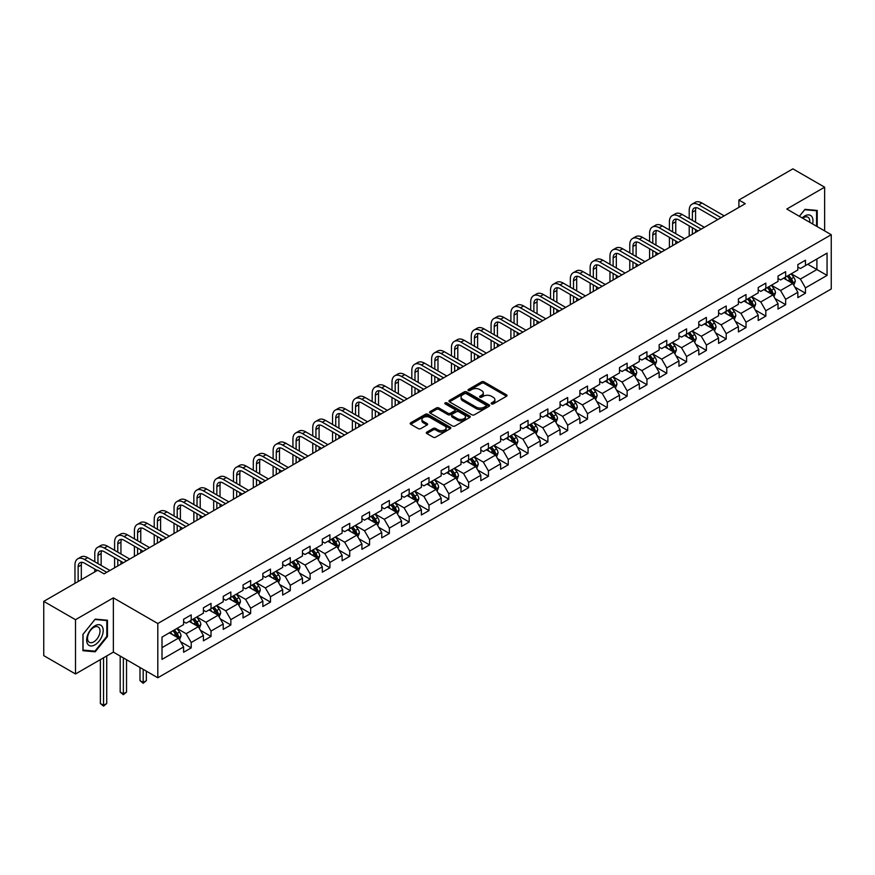<?xml version="1.0" encoding="UTF-8"?>
<svg xmlns="http://www.w3.org/2000/svg" width="875" height="875" viewBox="0 0 875 875"><rect width="100%" height="100%" fill="white"/><g stroke="black" fill="none" stroke-linecap="round" stroke-linejoin="round"><path stroke-width="1.31" d="M491.52 403.9A1.236 0.711 0 0 0 493.259 403.9L506.505 396.255A1.761 1.017 0 0 0 507.03 395.533A1.761 1.017 0 0 0 506.505 394.822L484.072 381.861A1.761 1.017 0 0 0 481.578 381.861L468.333 389.506A1.236 0.711 0 0 0 470.072 390.513L471.789 389.528A5.644 3.259 0 0 1 479.762 389.528L481.633 390.611A5.644 3.259 0 0 1 483.284 392.908A5.644 3.259 0 0 1 481.633 395.216L479.927 396.2A1.236 0.711 0 0 0 481.666 397.206L483.383 396.222A5.644 3.259 0 0 1 491.367 396.222L493.227 397.305A5.644 3.259 0 0 1 494.889 399.602A5.644 3.259 0 0 1 493.227 401.909L491.52 402.894A1.236 0.711 0 0 0 491.52 403.9L491.52 402.894M426.847 432.108A1.761 1.017 0 0 0 426.322 432.819A1.761 1.017 0 0 0 426.847 433.541L433.136 437.183A1.761 1.017 0 0 0 435.63 437.183L450.341 428.684A1.761 1.017 0 0 0 450.855 427.962A1.761 1.017 0 0 0 450.341 427.241L427.897 414.291A1.761 1.017 0 0 0 425.414 414.291L410.692 422.778A1.761 1.017 0 0 0 410.178 423.5A1.761 1.017 0 0 0 410.692 424.222L418.305 428.608A1.761 1.017 0 0 0 420.798 428.608L427.088 424.977A1.761 1.017 0 0 0 427.612 424.255A1.761 1.017 0 0 0 427.088 423.533L423.325 421.356A4.714 2.723 0 0 1 421.936 419.431A4.714 2.723 0 0 1 424.845 416.916A4.714 2.723 0 0 1 429.986 417.506L444.762 426.037A4.714 2.723 0 0 1 446.141 427.962A4.714 2.723 0 0 1 443.231 430.478A4.714 2.723 0 0 1 438.091 429.888L435.63 428.466A1.761 1.017 0 0 0 433.136 428.466L426.847 432.108L426.847 433.541M113.356 597.844L75.502 619.697L43.75 601.366L43.75 655.638L75.502 673.969L113.356 652.116L157.806 677.775L157.806 623.514L113.356 597.844L113.356 652.116M824.644 230.891L824.644 187.184L786.789 209.037L831.25 234.708L157.806 623.514M824.644 187.184L792.892 168.853L738.905 200.025L738.905 207.353M43.75 601.366L97.727 570.205L104.081 573.869L745.259 203.689L738.905 200.025M471.909 414.794A1.761 1.017 0 0 0 474.403 414.794L489.114 406.295A1.761 1.017 0 0 0 489.639 405.573A1.761 1.017 0 0 0 489.114 404.863L466.681 391.902A1.761 1.017 0 0 0 464.188 391.902L449.466 400.4A1.761 1.017 0 0 0 448.952 401.111A1.761 1.017 0 0 0 449.466 401.833L471.909 414.794M445.659 404.173A1.236 0.711 0 0 1 446.917 404.348L469.711 417.506L455.022 425.983A1.761 1.017 0 0 1 452.528 425.983L430.084 413.033L430.084 411.589A1.761 1.017 0 0 0 429.57 412.311A1.761 1.017 0 0 0 430.084 413.033M430.084 411.589L436.384 407.958A1.761 1.017 0 0 1 438.878 407.958L447.978 413.208A1.761 1.017 0 0 0 450.472 413.208L454.65 410.802A1.761 1.017 0 0 0 455.164 410.08A1.761 1.017 0 0 0 454.65 409.358L445.167 403.889A1.236 0.711 0 0 1 446.917 402.883L469.733 416.052A1.761 1.017 0 0 1 470.247 416.773A1.761 1.017 0 0 1 469.733 417.495L469.733 416.052M157.806 677.775L831.25 288.969L831.25 234.708M180.611 641.736L191.22 647.861L191.22 642.502L203.405 635.469L203.405 640.817L211.028 636.42L211.028 631.072L223.223 624.028L223.223 629.377L230.847 624.98L230.847 619.631L243.042 612.588L243.042 617.936L250.655 613.539L250.655 608.191L262.85 601.147L262.85 606.495L270.473 602.098L270.473 596.75L282.669 589.706L282.669 595.066L290.292 590.658L290.292 585.309L302.477 578.266L302.477 583.625L310.1 579.217L310.1 573.869L322.295 566.825L322.295 572.184L329.919 567.777L329.919 562.428L342.114 555.384L342.114 560.744L349.727 556.347L349.727 550.987L361.922 543.944L361.922 549.303L369.545 544.906L369.545 539.547L381.741 532.503L381.741 537.862L389.364 533.466L389.364 528.106L401.559 521.073L401.559 526.422L409.172 522.025L409.172 516.666L421.367 509.633L421.367 514.981L428.991 510.584L428.991 505.225L441.186 498.192L441.186 503.541L448.809 499.144L448.809 493.784L460.994 486.752L460.994 492.1L468.617 487.703L468.617 482.355L480.812 475.311L480.812 480.659L488.436 476.262L488.436 470.914L500.631 463.87L500.631 469.219L508.244 464.822L508.244 459.473L520.439 452.43L520.439 457.778L528.062 453.381L528.062 448.033L540.258 440.989L540.258 446.348L547.881 441.941L547.881 436.592L560.066 429.548L560.066 434.908L567.689 430.5L567.689 425.152L579.884 418.108L579.884 423.467L587.508 419.059L587.508 413.711L599.703 406.667L599.703 412.027L607.316 407.619L607.316 402.27L619.511 395.227L619.511 400.586L627.134 396.189L627.134 390.83L639.33 383.786L639.33 389.145L646.953 384.748L646.953 379.389L659.148 372.356L659.148 377.705L666.761 373.308L666.761 367.948L678.956 360.916L678.956 366.264L686.58 361.867L686.58 356.508L698.775 349.475L698.775 354.823L706.398 350.427L706.398 345.067L718.583 338.034L718.583 343.383L726.206 338.986L726.206 333.627L738.402 326.594L738.402 331.942L746.025 327.545L746.025 322.197L758.22 315.153L758.22 320.502L765.833 316.105L765.833 310.756L778.028 303.713L778.028 309.061L785.652 304.664L785.652 299.316L797.847 292.272L797.847 297.631L805.47 293.223L805.47 287.875L827.061 275.406L827.061 253.116L816.9 258.978L816.9 269.544L827.061 275.406M191.22 647.861L183.597 652.258L183.597 646.909L162.006 659.378L162.006 637.077L183.597 624.619L183.597 619.259L191.22 614.862L191.22 620.211L203.405 613.178L203.405 607.819L211.028 603.422L211.028 608.77L223.223 601.737L223.223 596.378L230.847 591.981L230.847 597.33L243.042 590.297L243.042 584.938L250.655 580.541L250.655 585.889L262.85 578.856L262.85 573.497L270.473 569.1L270.473 574.459L282.669 567.416L282.669 562.056L290.292 557.659L290.292 563.019L302.477 555.975L302.477 550.627L310.1 546.219L310.1 551.578L322.295 544.534L322.295 539.186L329.919 534.778L329.919 540.137L342.114 533.094L342.114 527.745L349.727 523.337L349.727 528.697L361.922 521.653L361.922 516.305L369.545 511.897L369.545 517.256L381.741 510.213L381.741 504.864L389.364 500.467L389.364 505.816L401.559 498.772L401.559 493.423L409.172 489.027L409.172 494.375L421.367 487.331L421.367 481.983L428.991 477.586L428.991 482.934L441.186 475.891L441.186 470.542L448.809 466.145L448.809 471.494L460.994 464.461L460.994 459.102L468.617 454.705L468.617 460.053L480.812 453.02L480.812 447.661L488.436 443.264L488.436 448.613L500.631 441.58L500.631 436.22L508.244 431.823L508.244 437.172L520.439 430.139L520.439 424.78L528.062 420.383L528.062 425.731L540.258 418.698L540.258 413.339L547.881 408.942L547.881 414.302L560.066 407.258L560.066 401.898L567.689 397.502L567.689 402.861L579.884 395.817L579.884 390.469L587.508 386.061L587.508 391.42L599.703 384.377L599.703 379.028L607.316 374.62L607.316 379.98L619.511 372.936L619.511 367.587L627.134 363.18L627.134 368.539L639.33 361.495L639.33 356.147L646.953 351.75L646.953 357.098L659.148 350.055L659.148 344.706L666.761 340.309L666.761 345.658L678.956 338.614L678.956 333.266L686.58 328.869L686.58 334.217L698.775 327.173L698.775 321.825L706.398 317.428L706.398 322.777L718.583 315.744L718.583 310.384L726.206 305.988L726.206 311.336L738.402 304.303L738.402 298.944L746.025 294.547L746.025 299.895L758.22 292.863L758.22 287.503L765.833 283.106L765.833 288.455L778.028 281.422L778.028 276.062L785.652 271.666L785.652 277.014L797.847 269.981L797.847 264.622L805.47 260.225L805.47 265.584L827.061 253.116M189.186 621.392L198.33 626.664L186.134 633.708L176.991 628.425M183.597 621.677L186.134 623.142L191.22 620.211M186.134 633.708L191.22 642.502M198.33 626.664L203.405 635.469M208.994 609.952L218.148 615.223L205.953 622.267L196.809 616.984M203.405 610.236L205.953 611.702L211.028 608.77M205.953 622.267L211.028 631.072M218.148 615.223L223.223 624.028M228.812 598.511L237.956 603.783L225.761 610.827L216.617 605.544M223.223 598.795L225.761 600.272L230.847 597.33M225.761 610.827L230.847 619.631M237.956 603.783L243.042 612.588M248.631 587.07L257.775 592.342L245.58 599.386L236.436 594.103M243.042 587.366L245.58 588.831L250.655 585.889M245.58 599.386L250.655 608.191M257.775 592.342L262.85 601.147M268.439 575.63L277.583 580.913L265.398 587.945L256.244 582.663M262.85 575.925L265.398 577.391L270.473 574.459M265.398 587.945L270.473 596.75M277.583 580.913L282.669 589.706M288.258 564.189L297.402 569.472L285.206 576.505L276.062 571.233M282.669 564.484L285.206 565.95L290.292 563.019M285.206 576.505L290.292 585.309M297.402 569.472L302.477 578.266M308.066 552.748L317.22 558.031L305.025 565.064L295.881 559.792M302.477 553.044L305.025 554.509L310.1 551.578M305.025 565.064L310.1 573.869M317.22 558.031L322.295 566.825M327.884 541.308L337.028 546.591L324.833 553.623L315.689 548.352M322.295 541.603L324.833 543.069L329.919 540.137M324.833 553.623L329.919 562.428M337.028 546.591L342.114 555.384M347.703 529.867L356.847 535.15L344.652 542.194L335.508 536.911M342.114 530.163L344.652 531.628L349.727 528.697M344.652 542.194L349.727 550.987M356.847 535.15L361.922 543.944M367.511 518.427L376.655 523.709L364.47 530.753L355.316 525.47M361.922 518.722L364.47 520.188L369.545 517.256M364.47 530.753L369.545 539.547M376.655 523.709L381.741 532.503M387.33 506.986L396.473 512.269L384.278 519.312L375.134 514.03M381.741 507.281L384.278 508.747L389.364 505.816M384.278 519.312L389.364 528.106M396.473 512.269L401.559 521.073M407.148 495.545L416.292 500.828L404.097 507.872L394.953 502.589M401.559 495.841L404.097 497.306L409.172 494.375M404.097 507.872L409.172 516.666M416.292 500.828L421.367 509.633M426.956 484.105L436.1 489.387L423.905 496.431L414.761 491.148M421.367 484.4L423.905 485.866L428.991 482.934M423.905 496.431L428.991 505.225M436.1 489.387L441.186 498.192M446.775 472.664L455.919 477.947L443.723 484.991L434.58 479.708M441.186 472.959L443.723 474.425L448.809 471.494M443.723 484.991L448.809 493.784M455.919 477.947L460.994 486.752M466.583 461.234L475.727 466.506L463.542 473.55L454.387 468.267M460.994 461.519L463.542 462.984L468.617 460.053M463.542 473.55L468.617 482.355M475.727 466.506L480.812 475.311M486.402 449.794L495.545 455.066L483.35 462.109L474.206 456.827M480.812 450.078L483.35 451.555L488.436 448.613M483.35 462.109L488.436 470.914M495.545 455.066L500.631 463.87M506.22 438.353L515.364 443.625L503.169 450.669L494.025 445.386M500.631 438.648L503.169 440.114L508.244 437.172M503.169 450.669L508.244 459.473M515.364 443.625L520.439 452.43M526.028 426.912L535.172 432.195L522.977 439.228L513.833 433.945M520.439 427.208L522.977 428.673L528.062 425.731M522.977 439.228L528.062 448.033M535.172 432.195L540.258 440.989M545.847 415.472L554.991 420.755L542.795 427.788L533.652 422.516M540.258 415.767L542.795 417.233L547.881 414.302M542.795 427.788L547.881 436.592M554.991 420.755L560.066 429.548M565.655 404.031L574.809 409.314L562.614 416.347L553.47 411.075M560.066 404.327L562.614 405.792L567.689 402.861M562.614 416.347L567.689 425.152M574.809 409.314L579.884 418.108M585.473 392.591L594.617 397.873L582.422 404.906L573.278 399.634M579.884 392.886L582.422 394.352L587.508 391.42M582.422 404.906L587.508 413.711M594.617 397.873L599.703 406.667M605.292 381.15L614.436 386.433L602.241 393.466L593.097 388.194M599.703 381.445L602.241 382.911L607.316 379.98M602.241 393.466L607.316 402.27M614.436 386.433L619.511 395.227M625.1 369.709L634.244 374.992L622.059 382.036L612.905 376.753M619.511 370.005L622.059 371.47L627.134 368.539M622.059 382.036L627.134 390.83M634.244 374.992L639.33 383.786M644.919 358.269L654.062 363.552L641.867 370.595L632.723 365.312M639.33 358.564L641.867 360.03L646.953 357.098M641.867 370.595L646.953 379.389M654.062 363.552L659.148 372.356M664.727 346.828L673.881 352.111L661.686 359.155L652.542 353.872M659.148 347.123L661.686 348.589L666.761 345.658M661.686 359.155L666.761 367.948M673.881 352.111L678.956 360.916M684.545 335.387L693.689 340.67L681.494 347.714L672.35 342.431M678.956 335.683L681.494 337.148L686.58 334.217M681.494 347.714L686.58 356.508M693.689 340.67L698.775 349.475M704.364 323.947L713.508 329.23L701.312 336.273L692.169 330.991M698.775 324.242L701.312 325.708L706.398 322.777M701.312 336.273L706.398 345.067M713.508 329.23L718.583 338.034M724.172 312.517L733.316 317.789L721.131 324.833L711.977 319.55M718.583 312.802L721.131 314.267L726.206 311.336M721.131 324.833L726.206 333.627M733.316 317.789L738.402 326.594M743.991 301.077L753.134 306.348L740.939 313.392L731.795 308.109M738.402 301.361L740.939 302.837L746.025 299.895M740.939 313.392L746.025 322.197M753.134 306.348L758.22 315.153M763.809 289.636L772.953 294.908L760.758 301.952L751.614 296.669M758.22 289.92L760.758 291.397L765.833 288.455M760.758 301.952L765.833 310.756M772.953 294.908L778.028 303.713M783.617 278.195L792.761 283.478L780.566 290.511L771.422 285.228M778.028 278.491L780.566 279.956L785.652 277.014M780.566 290.511L785.652 299.316M792.761 283.478L797.847 292.272M807.756 264.261L816.9 269.544L800.384 279.07L791.241 273.787M797.847 267.05L800.384 268.516L805.47 265.584M800.384 279.07L805.47 287.875M75.502 619.697L75.502 673.969M162.006 647.642L178.511 638.105L169.367 632.822M178.511 638.105L183.597 646.909M794.861 287.098L805.47 293.223M775.042 298.539L785.652 304.664M755.234 309.98L765.833 316.105M735.416 321.42L746.025 327.545M715.597 332.861L726.206 338.986M695.789 344.302L706.398 350.427M675.97 355.742L686.58 361.867M656.162 367.183L666.761 373.308M636.344 378.623L646.953 384.748M616.525 390.064L627.134 396.189M596.717 401.505L607.316 407.619M576.898 412.945L587.508 419.059M557.091 424.386L567.689 430.5M537.272 435.816L547.881 441.941M517.453 447.256L528.062 453.381M497.645 458.697L508.244 464.822M477.827 470.137L488.436 476.262M458.008 481.578L468.617 487.703M438.2 493.019L448.809 499.144M418.381 504.459L428.991 510.584M398.573 515.9L409.172 522.025M378.755 527.341L389.364 533.466M358.936 538.781L369.545 544.906M339.128 550.222L349.727 556.347M319.309 561.663L329.919 567.777M299.502 573.103L310.1 579.217M279.683 584.533L290.292 590.658M259.864 595.973L270.473 602.098M240.056 607.414L250.655 613.539M220.238 618.855L230.847 624.98M200.43 630.295L211.028 636.42M817.217 226.603L817.217 210.438L804.956 209.344L799.367 216.3L804.705 209.705L816.583 210.766L816.583 226.231M82.939 650.716L95.189 651.809L107.45 636.562L107.45 620.222L95.189 619.128L82.939 634.375L82.939 650.716M106.816 636.191L107.45 636.562M93.898 651.066L95.189 651.809M492.012 404.075L493.227 403.375A5.644 3.259 0 0 0 494.889 401.067L494.889 399.602M483.284 392.908L483.284 394.373A5.644 3.259 0 0 1 481.633 396.681L480.419 397.381M506.483 396.266L484.072 383.327A1.761 1.017 0 0 0 481.578 383.327L468.825 390.688M489.092 406.306L466.681 393.367A1.761 1.017 0 0 0 464.188 393.367L449.498 401.844L449.466 400.4M485.997 406.087A1.236 0.711 0 0 0 485.997 405.07L466.298 393.706A1.236 0.711 0 0 0 464.559 393.706L462.744 394.745A5.644 3.259 0 0 0 461.092 397.053A5.644 3.259 0 0 0 462.744 399.35L476.219 407.127A5.644 3.259 0 0 0 484.192 407.127L485.997 406.087L485.997 407.553A1.236 0.711 0 0 0 486.358 407.05L486.358 405.573M461.092 397.053L461.092 398.519A5.644 3.259 0 0 0 462.744 400.816L462.744 399.35M485.997 407.553L484.192 408.592A5.644 3.259 0 0 1 476.219 408.592L462.744 400.816M430.106 413.044L436.384 409.423L436.384 407.958M455.164 410.08L455.164 411.545A1.761 1.017 0 0 1 454.65 412.267L450.472 414.673A1.761 1.017 0 0 1 447.978 414.673L438.878 409.423A1.761 1.017 0 0 0 436.384 409.423M457.417 418.666A4.714 2.723 0 0 0 462.558 419.256A4.714 2.723 0 0 0 465.467 416.741A4.714 2.723 0 0 0 464.089 414.805L458.883 411.808A1.761 1.017 0 0 0 456.389 411.808L452.211 414.214A1.761 1.017 0 0 0 451.697 414.936A1.761 1.017 0 0 0 452.211 415.658L457.417 418.666L457.417 420.131A4.714 2.723 0 0 0 462.558 420.722A4.714 2.723 0 0 0 465.467 418.206L465.467 416.741M451.697 414.936L451.697 416.402A1.761 1.017 0 0 0 452.211 417.123L452.211 415.658M457.417 420.131L452.211 417.123M446.141 427.962L446.141 429.428A4.714 2.723 0 0 1 443.231 431.944A4.714 2.723 0 0 1 438.091 431.353L435.63 429.931A1.761 1.017 0 0 0 433.136 429.931L426.869 433.552M421.936 419.431L421.936 420.897A4.714 2.723 0 0 0 423.325 422.822L423.325 421.356M427.066 424.988L423.325 422.822M450.319 428.695L427.897 415.756A1.761 1.017 0 0 0 425.414 415.756L410.725 424.233L410.692 422.778M793.767 285.206L795.277 281.4A4.758 2.745 -120 0 0 793.756 277.353L791.142 273.853M786.57 279.891L784.788 277.517M787.205 276.128L789.819 279.628A4.758 2.745 60 0 1 791.186 282.483L792.706 281.608A4.758 2.745 -120 0 0 791.35 278.742L788.725 275.242M787.533 275.931L790.442 279.814A2.428 1.4 60 0 1 790.88 280.547L792.706 281.608M689.216 218.564L689.216 210.35A13.475 7.777 60 0 1 692.016 204.181L695.188 202.344A13.475 7.777 60 0 1 701.925 203.011L724.172 215.863M692.016 204.181A13.475 7.777 60 0 1 698.742 204.848L721 217.689M717.828 219.527L698.742 208.512A8.98 5.184 -120 0 0 694.258 208.064A8.98 5.184 -120 0 0 692.398 212.177L692.398 220.391M696.139 207.648A8.98 5.184 -120 0 0 695.57 210.35L695.57 222.228M692.398 227.73L692.398 234.205M695.57 229.556L695.57 232.378M689.216 236.042L689.216 225.892M815.795 210.317L816.583 210.766M812.569 223.923A11.681 6.737 120 0 0 810.545 215.425A11.681 6.737 120 0 0 802.178 217.919M809.736 222.283A8.838 5.108 120 0 0 807.964 217.219A8.838 5.108 120 0 0 802.692 218.214M94.938 644.853A11.681 6.737 120 0 0 103.195 630.558A11.681 6.737 120 0 0 94.938 625.789A11.681 6.737 120 0 0 86.68 640.084A11.681 6.737 120 0 0 94.938 644.853M93.778 641.867A8.838 5.108 120 0 0 99.553 634.08A8.838 5.108 120 0 0 98.197 626.992A8.838 5.108 120 0 0 93.778 627.43A8.838 5.108 120 0 0 88.003 635.228A8.838 5.108 120 0 0 89.359 642.305A8.838 5.108 120 0 0 93.778 641.867M83.059 634.255L94.938 619.489L106.816 620.55L106.816 636.377L94.938 651.153L83.059 650.092L83.038 634.244M106.028 620.091L106.816 620.55M773.948 296.647L775.469 292.841A4.758 2.745 -120 0 0 773.948 288.794L771.323 285.294M766.752 291.331L764.969 288.958M767.386 287.569L770.011 291.069A4.758 2.745 60 0 1 771.367 293.923L772.898 293.048A4.758 2.745 -120 0 0 771.531 290.183L768.906 286.683M767.714 287.372L770.623 291.255A2.428 1.4 60 0 1 771.072 291.987L772.898 293.048M754.141 308.088L755.65 304.281A4.758 2.745 -120 0 0 754.13 300.234L751.505 296.734M746.944 302.772L745.161 300.398M747.567 299.009L750.192 302.509A4.758 2.745 60 0 1 751.559 305.364L753.08 304.489A4.758 2.745 -120 0 0 751.712 301.623L749.098 298.123M747.906 298.812L750.816 302.695A2.428 1.4 60 0 1 751.253 303.428L753.08 304.489M669.408 229.994L669.408 221.791A13.475 7.777 60 0 1 672.197 215.622L675.369 213.784A13.475 7.777 60 0 1 682.106 214.452L704.364 227.303M672.197 215.622A13.475 7.777 60 0 1 678.934 216.289L701.181 229.13M698.009 230.967L678.934 219.953A8.98 5.184 -120 0 0 674.439 219.505A8.98 5.184 -120 0 0 672.58 223.617L672.58 231.831M676.32 219.089A8.98 5.184 -120 0 0 675.752 221.791L675.752 233.669M672.58 239.17L672.58 245.645M675.752 240.997L675.752 243.819M669.408 247.483L669.408 237.333M649.589 241.434L649.589 233.22A13.475 7.777 60 0 1 652.378 227.062L655.561 225.225A13.475 7.777 60 0 1 662.298 225.892L684.545 238.744M652.378 227.062A13.475 7.777 60 0 1 659.116 227.73L681.373 240.57M678.191 242.408L659.116 231.394A8.98 5.184 -120 0 0 654.631 230.945A8.98 5.184 -120 0 0 652.772 235.058L652.772 243.272M656.502 230.53A8.98 5.184 -120 0 0 655.944 233.22L655.944 245.109M652.772 250.6L652.772 257.086M655.944 252.438L655.944 255.259M649.589 258.923L649.589 248.773M734.322 319.528L735.831 315.722A4.758 2.745 -120 0 0 734.311 311.675L731.697 308.175M727.125 314.212L725.342 311.839M727.759 310.439L730.373 313.939A4.758 2.745 60 0 1 731.741 316.805L733.261 315.93A4.758 2.745 -120 0 0 731.905 313.064L729.28 309.564M728.087 310.253L730.997 314.136A2.428 1.4 60 0 1 731.434 314.869L733.261 315.93M714.514 330.969L716.023 327.163A4.758 2.745 -120 0 0 714.503 323.116L711.878 319.616M707.306 325.653L705.534 323.28M707.941 321.88L710.566 325.38A4.758 2.745 60 0 1 711.922 328.245L713.453 327.37A4.758 2.745 -120 0 0 712.086 324.505L709.472 321.005M708.269 321.694L711.178 325.577A2.428 1.4 60 0 1 711.627 326.309L713.453 327.37M694.695 342.409L696.205 338.603A4.758 2.745 -120 0 0 694.684 334.545L692.07 331.045M687.498 337.094L685.716 334.72M688.133 333.32L690.747 336.82A4.758 2.745 60 0 1 692.114 339.686L693.634 338.811A4.758 2.745 -120 0 0 692.278 335.945L689.653 332.445M688.461 333.134L691.37 337.017A2.428 1.4 60 0 1 691.808 337.75L693.634 338.811M629.781 252.875L629.781 244.661A13.475 7.777 60 0 1 632.57 238.503L635.742 236.666A13.475 7.777 60 0 1 642.48 237.333L664.727 250.184M632.57 238.503A13.475 7.777 60 0 1 639.308 239.17L661.555 252.011M658.383 253.848L639.308 242.834A8.98 5.184 -120 0 0 634.812 242.386A8.98 5.184 -120 0 0 632.953 246.498L632.953 254.713M636.694 241.97A8.98 5.184 -120 0 0 636.125 244.661L636.125 256.55M632.953 262.041L632.953 268.527M636.125 263.878L636.125 266.689M629.781 270.364L629.781 260.214M609.962 264.316L609.962 256.102A13.475 7.777 60 0 1 612.752 249.933L615.923 248.106A13.475 7.777 60 0 1 622.661 248.773L644.919 261.614M612.752 249.933A13.475 7.777 60 0 1 619.489 250.6L641.747 263.452M638.564 265.289L619.489 254.275A8.98 5.184 -120 0 0 614.994 253.827A8.98 5.184 -120 0 0 613.134 257.939L613.134 266.153M616.875 253.411A8.98 5.184 -120 0 0 616.317 256.102L616.317 267.98M613.134 273.481L613.134 279.967M616.317 275.319L616.317 278.13M609.962 281.805L609.962 271.655M590.144 275.756L590.144 267.542A13.475 7.777 60 0 1 592.933 261.373L596.116 259.547A13.475 7.777 60 0 1 602.853 260.214L625.1 273.055M592.933 261.373A13.475 7.777 60 0 1 599.67 262.041L621.928 274.892M618.756 276.73L599.67 265.716A8.98 5.184 -120 0 0 595.186 265.267A8.98 5.184 -120 0 0 593.327 269.38L593.327 277.594M597.056 264.852A8.98 5.184 -120 0 0 596.498 267.542L596.498 279.42M593.327 284.922L593.327 291.408M596.498 286.759L596.498 289.57M590.144 293.245L590.144 283.095M674.877 353.85L676.386 350.044A4.758 2.745 -120 0 0 674.877 345.986L672.252 342.486M667.68 348.534L665.897 346.161M668.314 344.761L670.939 348.261A4.758 2.745 60 0 1 672.295 351.127L673.827 350.252A4.758 2.745 -120 0 0 672.459 347.386L669.834 343.886M668.642 344.575L671.552 348.458A2.428 1.4 60 0 1 671.989 349.191L673.827 350.252M570.336 287.197L570.336 278.983A13.475 7.777 60 0 1 573.125 272.814L576.297 270.988A13.475 7.777 60 0 1 583.034 271.655L605.292 284.495M573.125 272.814A13.475 7.777 60 0 1 579.862 273.481L602.109 286.333M598.938 288.17L579.862 277.156A8.98 5.184 -120 0 0 575.367 276.708A8.98 5.184 -120 0 0 573.508 280.82L573.508 289.034M577.248 276.292A8.98 5.184 -120 0 0 576.68 278.983L576.68 290.861M573.508 296.362L573.508 302.848M576.68 298.2L576.68 301.011M570.336 304.675L570.336 294.536M655.069 365.291L656.578 361.484A4.758 2.745 -120 0 0 655.058 357.427L652.433 353.927M647.861 359.975L646.089 357.602M648.495 356.202L651.12 359.702A4.758 2.745 60 0 1 652.487 362.567L654.008 361.681A4.758 2.745 -120 0 0 652.641 358.827L650.027 355.327M648.834 356.016L651.744 359.898A2.428 1.4 60 0 1 652.181 360.631L654.008 361.681M550.517 298.638L550.517 290.423A13.475 7.777 60 0 1 553.306 284.255L556.489 282.428A13.475 7.777 60 0 1 563.216 283.095L585.473 295.936M553.306 284.255A13.475 7.777 60 0 1 560.044 284.922L582.302 297.773M579.119 299.6L560.044 288.586A8.98 5.184 -120 0 0 555.559 288.148A8.98 5.184 -120 0 0 553.689 292.261L553.689 300.475M557.43 287.733A8.98 5.184 -120 0 0 556.872 290.423L556.872 302.302M553.689 307.803L553.689 314.289M556.872 309.641L556.872 312.452M550.517 316.116L550.517 305.966M635.25 376.731L636.759 372.925A4.758 2.745 -120 0 0 635.239 368.867L632.625 365.367M628.053 371.416L626.27 369.031M628.688 367.642L631.302 371.142A4.758 2.745 60 0 1 632.669 374.008L634.189 373.122A4.758 2.745 -120 0 0 632.833 370.267L630.208 366.767M629.016 367.456L631.925 371.339A2.428 1.4 60 0 1 632.362 372.072L634.189 373.122M530.709 310.078L530.709 301.864A13.475 7.777 60 0 1 533.498 295.695L536.67 293.869A13.475 7.777 60 0 1 543.408 294.536L565.655 307.377M533.498 295.695A13.475 7.777 60 0 1 540.236 296.362L562.483 309.214M559.311 311.041L540.236 300.027A8.98 5.184 -120 0 0 535.741 299.589A8.98 5.184 -120 0 0 533.881 303.702L533.881 311.916M537.622 299.173A8.98 5.184 -120 0 0 537.053 301.864L537.053 313.742M533.881 319.244L533.881 325.73M537.053 321.081L537.053 323.892M530.709 327.556L530.709 317.406M615.442 388.172L616.952 384.366A4.758 2.745 -120 0 0 615.431 380.308L612.806 376.808M608.234 382.856L606.452 380.472M608.869 379.083L611.494 382.583A4.758 2.745 60 0 1 612.85 385.448L614.381 384.562A4.758 2.745 -120 0 0 613.014 381.708L610.389 378.208M609.197 378.897L612.106 382.769A2.428 1.4 60 0 1 612.555 383.512L614.381 384.562M510.891 321.519L510.891 313.305A13.475 7.777 60 0 1 513.68 307.136L516.852 305.298A13.475 7.777 60 0 1 523.589 305.966L545.847 318.817M513.68 307.136A13.475 7.777 60 0 1 520.417 307.803L542.664 320.655M539.492 322.481L520.417 311.467A8.98 5.184 -120 0 0 515.922 311.03A8.98 5.184 -120 0 0 514.062 315.142L514.062 323.345M517.803 310.614A8.98 5.184 -120 0 0 517.245 313.305L517.245 325.183M514.062 330.684L514.062 337.17M517.245 332.522L517.245 335.333M510.891 338.997L510.891 328.847M595.623 399.613L597.133 395.806A4.758 2.745 -120 0 0 595.612 391.748L592.987 388.248M588.427 394.297L586.644 391.912M589.05 390.523L591.675 394.023A4.758 2.745 60 0 1 593.042 396.889L594.562 396.003A4.758 2.745 -120 0 0 593.206 393.137L590.581 389.637M589.389 390.327L592.298 394.209A2.428 1.4 60 0 1 592.736 394.953L594.562 396.003M491.072 332.959L491.072 324.745A13.475 7.777 60 0 1 493.861 318.577L497.044 316.739A13.475 7.777 60 0 1 503.781 317.406L526.028 330.258M493.861 318.577A13.475 7.777 60 0 1 500.598 319.244L522.856 332.095M519.684 333.922L500.598 322.908A8.98 5.184 -120 0 0 496.114 322.47A8.98 5.184 -120 0 0 494.255 326.572L494.255 334.786M497.984 322.055A8.98 5.184 -120 0 0 497.427 324.745L497.427 336.623M494.255 342.125L494.255 348.611M497.427 343.952L497.427 346.773M491.072 350.438L491.072 340.288M575.805 411.053L577.314 407.247A4.758 2.745 -120 0 0 575.805 403.189L573.18 399.689M568.608 405.737L566.825 403.353M569.242 401.964L571.867 405.464A4.758 2.745 60 0 1 573.223 408.33L574.744 407.444A4.758 2.745 -120 0 0 573.388 404.578L570.763 401.078M569.57 401.767L572.48 405.65A2.428 1.4 60 0 1 572.917 406.394L574.744 407.444M471.264 344.4L471.264 336.186A13.475 7.777 60 0 1 474.053 330.017L477.225 328.18A13.475 7.777 60 0 1 483.963 328.847L506.22 341.698M474.053 330.017A13.475 7.777 60 0 1 480.791 330.684L503.038 343.536M499.866 345.363L480.791 334.348A8.98 5.184 -120 0 0 476.295 333.9A8.98 5.184 -120 0 0 474.436 338.013L474.436 346.227M478.177 333.495A8.98 5.184 -120 0 0 477.608 336.186L477.608 348.064M474.436 353.566L474.436 360.041M477.608 355.392L477.608 358.214M471.264 361.878L471.264 351.728M555.997 422.494L557.506 418.688A4.758 2.745 -120 0 0 555.986 414.63L553.361 411.13M548.789 417.178L547.017 414.794M549.423 413.405L552.048 416.905A4.758 2.745 60 0 1 553.416 419.77L554.936 418.884A4.758 2.745 -120 0 0 553.569 416.019L550.955 412.519M549.762 413.208L552.661 417.091A2.428 1.4 60 0 1 553.109 417.834L554.936 418.884M451.445 355.841L451.445 347.627A13.475 7.777 60 0 1 454.234 341.458L457.417 339.62A13.475 7.777 60 0 1 464.144 340.288L486.402 353.139M454.234 341.458A13.475 7.777 60 0 1 460.972 342.125L483.23 354.966M480.047 356.803L460.972 345.789A8.98 5.184 -120 0 0 456.477 345.341A8.98 5.184 -120 0 0 454.617 349.453L454.617 357.667M458.358 344.936A8.98 5.184 -120 0 0 457.8 347.627L457.8 359.505M454.617 365.006L454.617 371.481M457.8 366.833L457.8 369.655M451.445 373.319L451.445 363.169M536.178 433.923L537.688 430.117A4.758 2.745 -120 0 0 536.167 426.07L533.553 422.57M528.981 428.608L527.198 426.234M529.616 424.845L532.23 428.345A4.758 2.745 60 0 1 533.597 431.2L535.117 430.325A4.758 2.745 -120 0 0 533.761 427.459L531.136 423.959M529.944 424.648L532.853 428.531A2.428 1.4 60 0 1 533.291 429.275L535.117 430.325M431.627 367.281L431.627 359.067A13.475 7.777 60 0 1 434.427 352.898L437.598 351.061A13.475 7.777 60 0 1 444.336 351.728L466.583 364.58M434.427 352.898A13.475 7.777 60 0 1 441.153 353.566L463.411 366.406M460.239 368.244L441.153 357.23A8.98 5.184 -120 0 0 436.669 356.781A8.98 5.184 -120 0 0 434.809 360.894L434.809 369.108M438.55 356.366A8.98 5.184 -120 0 0 437.981 359.067L437.981 370.945M434.809 376.447L434.809 382.922M437.981 378.273L437.981 381.095M431.627 384.759L431.627 374.609M516.359 445.364L517.88 441.558A4.758 2.745 -120 0 0 516.359 437.511L513.734 434.011M509.162 440.048L507.38 437.675M509.797 436.286L512.422 439.786A4.758 2.745 60 0 1 513.778 442.641L515.309 441.766A4.758 2.745 -120 0 0 513.942 438.9L511.317 435.4M510.125 436.089L513.034 439.972A2.428 1.4 60 0 1 513.483 440.705L515.309 441.766M411.819 378.711L411.819 370.508A13.475 7.777 60 0 1 414.608 364.339L417.78 362.502A13.475 7.777 60 0 1 424.517 363.169L446.775 376.02M414.608 364.339A13.475 7.777 60 0 1 421.345 365.006L443.592 377.847M440.42 379.684L421.345 368.67A8.98 5.184 -120 0 0 416.85 368.222A8.98 5.184 -120 0 0 414.991 372.334L414.991 380.548M418.731 367.806A8.98 5.184 -120 0 0 418.173 370.508L418.173 382.386M414.991 387.887L414.991 394.363M418.173 389.714L418.173 392.536M411.819 396.2L411.819 386.05M496.552 456.805L498.061 452.998A4.758 2.745 -120 0 0 496.541 448.952L493.916 445.452M489.355 451.489L487.572 449.116M489.978 447.727L492.603 451.227A4.758 2.745 60 0 1 493.97 454.081L495.491 453.206A4.758 2.745 -120 0 0 494.123 450.341L491.509 446.841M490.317 447.53L493.227 451.413A2.428 1.4 60 0 1 493.664 452.145L495.491 453.206M392 390.152L392 381.938A13.475 7.777 60 0 1 394.789 375.78L397.972 373.942A13.475 7.777 60 0 1 404.709 374.609L426.956 387.461M394.789 375.78A13.475 7.777 60 0 1 401.527 376.447L423.784 389.288M420.602 391.125L401.527 380.111A8.98 5.184 -120 0 0 397.042 379.663A8.98 5.184 -120 0 0 395.183 383.775L395.183 391.989M398.913 379.247A8.98 5.184 -120 0 0 398.355 381.938L398.355 393.827M395.183 399.317L395.183 405.803M398.355 401.155L398.355 403.977M392 407.641L392 397.491M476.733 468.245L478.242 464.439A4.758 2.745 -120 0 0 476.722 460.392L474.108 456.892M469.536 462.93L467.753 460.556M470.17 459.167L472.784 462.656A4.758 2.745 60 0 1 474.152 465.522L475.672 464.647A4.758 2.745 -120 0 0 474.316 461.781L471.691 458.281M470.498 458.97L473.408 462.853A2.428 1.4 60 0 1 473.845 463.586L475.672 464.647M372.192 401.592L372.192 393.378A13.475 7.777 60 0 1 374.981 387.22L378.153 385.383A13.475 7.777 60 0 1 384.891 386.05L407.148 398.902M374.981 387.22A13.475 7.777 60 0 1 381.719 387.887L403.966 400.728M400.794 402.566L381.719 391.552A8.98 5.184 -120 0 0 377.223 391.103A8.98 5.184 -120 0 0 375.364 395.216L375.364 403.43M379.105 390.688A8.98 5.184 -120 0 0 378.536 393.378L378.536 405.267M375.364 410.758L375.364 417.244M378.536 412.595L378.536 415.406M372.192 419.081L372.192 408.931M456.925 479.686L458.434 475.88A4.758 2.745 -120 0 0 456.914 471.833L454.289 468.333M449.717 474.37L447.945 471.997M450.352 470.597L452.977 474.097A4.758 2.745 60 0 1 454.333 476.962L455.864 476.087A4.758 2.745 -120 0 0 454.497 473.222L451.883 469.722M450.691 470.411L453.589 474.294A2.428 1.4 60 0 1 454.038 475.027L455.864 476.087M352.373 413.033L352.373 404.819A13.475 7.777 60 0 1 355.163 398.65L358.334 396.823A13.475 7.777 60 0 1 365.072 397.491L387.33 410.342M355.163 398.65A13.475 7.777 60 0 1 361.9 399.317L384.158 412.169M380.975 414.006L361.9 402.992A8.98 5.184 -120 0 0 357.405 402.544A8.98 5.184 -120 0 0 355.545 406.656L355.545 414.87M359.286 402.128A8.98 5.184 -120 0 0 358.728 404.819L358.728 416.697M355.545 422.198L355.545 428.684M358.728 424.036L358.728 426.847M352.373 430.522L352.373 420.372M437.106 491.127L438.616 487.32A4.758 2.745 -120 0 0 437.095 483.262L434.481 479.773M429.909 485.811L428.127 483.438M430.544 482.038L433.158 485.538A4.758 2.745 60 0 1 434.525 488.403L436.045 487.528A4.758 2.745 -120 0 0 434.689 484.663L432.064 481.163M430.872 481.852L433.781 485.734A2.428 1.4 60 0 1 434.219 486.467L436.045 487.528M332.555 424.473L332.555 416.259A13.475 7.777 60 0 1 335.355 410.091L338.527 408.264A13.475 7.777 60 0 1 345.264 408.931L367.511 421.772M335.355 410.091A13.475 7.777 60 0 1 342.081 410.758L364.339 423.609M361.167 425.447L342.081 414.433A8.98 5.184 -120 0 0 337.597 413.984A8.98 5.184 -120 0 0 335.737 418.097L335.737 426.311M339.467 413.569A8.98 5.184 -120 0 0 338.909 416.259L338.909 428.137M335.737 433.639L335.737 440.125M338.909 435.477L338.909 438.288M332.555 441.962L332.555 431.812M417.287 502.567L418.808 498.761A4.758 2.745 -120 0 0 417.287 494.703L414.663 491.203M410.091 497.252L408.308 494.878M410.725 493.478L413.35 496.978A4.758 2.745 60 0 1 414.706 499.844L416.238 498.969A4.758 2.745 -120 0 0 414.87 496.103L412.245 492.603M411.053 493.292L413.963 497.175A2.428 1.4 60 0 1 414.4 497.908L416.238 498.969M312.747 435.914L312.747 427.7A13.475 7.777 60 0 1 315.536 421.531L318.708 419.705A13.475 7.777 60 0 1 325.445 420.372L347.703 433.212M315.536 421.531A13.475 7.777 60 0 1 322.273 422.198L344.52 435.05M341.348 436.887L322.273 425.873A8.98 5.184 -120 0 0 317.778 425.425A8.98 5.184 -120 0 0 315.919 429.538L315.919 437.752M319.659 425.009A8.98 5.184 -120 0 0 319.091 427.7L319.091 439.578M315.919 445.08L315.919 451.566M319.091 446.917L319.091 449.728M312.747 453.392L312.747 443.253M397.48 514.008L398.989 510.202A4.758 2.745 -120 0 0 397.469 506.144L394.844 502.644M390.283 508.692L388.5 506.319M390.906 504.919L393.531 508.419A4.758 2.745 60 0 1 394.898 511.284L396.419 510.398A4.758 2.745 -120 0 0 395.052 507.544L392.438 504.044M391.245 504.733L394.155 508.616A2.428 1.4 60 0 1 394.592 509.348L396.419 510.398M292.928 447.355L292.928 439.141A13.475 7.777 60 0 1 295.717 432.972L298.9 431.145A13.475 7.777 60 0 1 305.627 431.812L327.884 444.653M295.717 432.972A13.475 7.777 60 0 1 302.455 433.639L324.712 446.491M321.53 448.328L302.455 437.303A8.98 5.184 -120 0 0 297.97 436.866A8.98 5.184 -120 0 0 296.111 440.978L296.111 449.192M299.841 436.45A8.98 5.184 -120 0 0 299.283 439.141L299.283 451.019M296.111 456.52L296.111 463.006M299.283 458.358L299.283 461.169M292.928 464.833L292.928 454.683M377.661 525.448L379.17 521.642A4.758 2.745 -120 0 0 377.65 517.584L375.036 514.084M370.464 520.133L368.681 517.759M371.098 516.359L373.713 519.859A4.758 2.745 60 0 1 375.08 522.725L376.6 521.839A4.758 2.745 -120 0 0 375.244 518.984L372.619 515.484M371.427 516.173L374.336 520.056A2.428 1.4 60 0 1 374.773 520.789L376.6 521.839M273.12 458.795L273.12 450.581A13.475 7.777 60 0 1 275.909 444.412L279.081 442.586A13.475 7.777 60 0 1 285.819 443.253L308.066 456.094M275.909 444.412A13.475 7.777 60 0 1 282.647 445.08L304.894 457.931M301.722 459.758L282.647 448.744A8.98 5.184 -120 0 0 278.152 448.306A8.98 5.184 -120 0 0 276.292 452.419L276.292 460.633M280.033 447.891A8.98 5.184 -120 0 0 279.464 450.581L279.464 462.459M276.292 467.961L276.292 474.447M279.464 469.798L279.464 472.609M273.12 476.273L273.12 466.123M357.853 536.889L359.363 533.083A4.758 2.745 -120 0 0 357.842 529.025L355.217 525.525M350.645 531.573L348.862 529.189M351.28 527.8L353.905 531.3A4.758 2.745 60 0 1 355.261 534.166L356.792 533.28A4.758 2.745 -120 0 0 355.425 530.425L352.8 526.925M351.608 527.614L354.517 531.486A2.428 1.4 60 0 1 354.966 532.23L356.792 533.28M253.302 470.236L253.302 462.022A13.475 7.777 60 0 1 256.091 455.853L259.262 454.016A13.475 7.777 60 0 1 266 454.683L288.258 467.534M256.091 455.853A13.475 7.777 60 0 1 262.828 456.52L285.086 469.372M281.903 471.198L262.828 460.184A8.98 5.184 -120 0 0 258.333 459.747A8.98 5.184 -120 0 0 256.473 463.859L256.473 472.062M260.214 459.331A8.98 5.184 -120 0 0 259.656 462.022L259.656 473.9M256.473 479.402L256.473 485.887M259.656 481.239L259.656 484.05M253.302 487.714L253.302 477.564M338.034 548.33L339.544 544.523A4.758 2.745 -120 0 0 338.023 540.466L335.409 536.966M330.838 543.014L329.055 540.63M331.472 539.241L334.086 542.741A4.758 2.745 60 0 1 335.453 545.606L336.973 544.72A4.758 2.745 -120 0 0 335.617 541.855L332.992 538.366M331.8 539.044L334.709 542.927A2.428 1.4 60 0 1 335.147 543.67L336.973 544.72M233.483 481.677L233.483 473.462A13.475 7.777 60 0 1 236.272 467.294L239.455 465.456A13.475 7.777 60 0 1 246.192 466.123L268.439 478.975M236.272 467.294A13.475 7.777 60 0 1 243.009 467.961L265.267 480.812M262.095 482.639L243.009 471.625A8.98 5.184 -120 0 0 238.525 471.188A8.98 5.184 -120 0 0 236.666 475.3L236.666 483.503M240.395 470.772A8.98 5.184 -120 0 0 239.838 473.462L239.838 485.341M236.666 490.842L236.666 497.328M239.838 492.669L239.838 495.491M233.483 499.155L233.483 489.005M318.216 559.77L319.725 555.964A4.758 2.745 -120 0 0 318.216 551.906L315.591 548.406M311.019 554.455L309.236 552.07M311.653 550.681L314.278 554.181A4.758 2.745 60 0 1 315.634 557.047L317.166 556.161A4.758 2.745 -120 0 0 315.798 553.295L313.173 549.795M311.981 550.484L314.891 554.367A2.428 1.4 60 0 1 315.328 555.111L317.166 556.161M213.675 493.117L213.675 484.903A13.475 7.777 60 0 1 216.464 478.734L219.636 476.897A13.475 7.777 60 0 1 226.373 477.564L248.631 490.416M216.464 478.734A13.475 7.777 60 0 1 223.202 479.402L245.448 492.253M242.277 494.08L223.202 483.066A8.98 5.184 -120 0 0 218.706 482.628A8.98 5.184 -120 0 0 216.847 486.73L216.847 494.944M220.588 482.212A8.98 5.184 -120 0 0 220.019 484.903L220.019 496.781M216.847 502.283L216.847 508.758M220.019 504.109L220.019 506.931M213.675 510.595L213.675 500.445M298.408 571.211L299.917 567.405A4.758 2.745 -120 0 0 298.397 563.347L295.772 559.847M291.2 565.895L289.428 563.511M291.834 562.122L294.459 565.622A4.758 2.745 60 0 1 295.827 568.487L297.347 567.602A4.758 2.745 -120 0 0 295.98 564.736L293.366 561.236M292.173 561.925L295.083 565.808A2.428 1.4 60 0 1 295.52 566.552L297.347 567.602M193.856 504.558L193.856 496.344A13.475 7.777 60 0 1 196.645 490.175L199.828 488.338A13.475 7.777 60 0 1 206.555 489.005L228.812 501.856M196.645 490.175A13.475 7.777 60 0 1 203.383 490.842L225.641 503.694M222.458 505.52L203.383 494.506A8.98 5.184 -120 0 0 198.898 494.058A8.98 5.184 -120 0 0 197.028 498.17L197.028 506.384M200.769 493.653A8.98 5.184 -120 0 0 200.211 496.344L200.211 508.222M197.028 513.723L197.028 520.198M200.211 515.55L200.211 518.372M193.856 522.036L193.856 511.886M278.589 582.641L280.098 578.834A4.758 2.745 -120 0 0 278.578 574.788L275.964 571.288M271.392 577.325L269.609 574.952M272.027 573.562L274.641 577.062A4.758 2.745 60 0 1 276.008 579.917L277.528 579.042A4.758 2.745 -120 0 0 276.172 576.177L273.547 572.677M272.355 573.366L275.264 577.248A2.428 1.4 60 0 1 275.702 577.992L277.528 579.042M174.048 515.998L174.048 507.784A13.475 7.777 60 0 1 176.838 501.616L180.009 499.778A13.475 7.777 60 0 1 186.747 500.445L208.994 513.297M176.838 501.616A13.475 7.777 60 0 1 183.564 502.283L205.822 515.123M202.65 516.961L183.564 505.947A8.98 5.184 -120 0 0 179.08 505.498A8.98 5.184 -120 0 0 177.22 509.611L177.22 517.825M180.961 505.083A8.98 5.184 -120 0 0 180.392 507.784L180.392 519.663M177.22 525.164L177.22 531.639M180.392 526.991L180.392 529.812M174.048 533.477L174.048 523.327M258.77 594.081L260.291 590.275A4.758 2.745 -120 0 0 258.77 586.228L256.145 582.728M251.573 588.766L249.791 586.392M252.208 585.003L254.833 588.503A4.758 2.745 60 0 1 256.189 591.358L257.72 590.483A4.758 2.745 -120 0 0 256.353 587.617L253.728 584.117M252.536 584.806L255.445 588.689A2.428 1.4 60 0 1 255.894 589.422L257.72 590.483M154.23 527.428L154.23 519.225A13.475 7.777 60 0 1 157.019 513.056L160.191 511.219A13.475 7.777 60 0 1 166.928 511.886L189.186 524.737M157.019 513.056A13.475 7.777 60 0 1 163.756 513.723L186.003 526.564M182.831 528.402L163.756 517.388A8.98 5.184 -120 0 0 159.261 516.939A8.98 5.184 -120 0 0 157.402 521.052L157.402 529.266M161.142 516.523A8.98 5.184 -120 0 0 160.584 519.225L160.584 531.103M157.402 536.605L157.402 543.08M160.584 538.431L160.584 541.253M154.23 544.917L154.23 534.767M238.962 605.522L240.472 601.716A4.758 2.745 -120 0 0 238.952 597.669L236.327 594.169M231.766 600.206L229.983 597.833M232.389 596.444L235.014 599.944A4.758 2.745 60 0 1 236.381 602.798L237.902 601.923A4.758 2.745 -120 0 0 236.534 599.058L233.92 595.558M232.728 596.247L235.637 600.13A2.428 1.4 60 0 1 236.075 600.863L237.902 601.923M134.411 538.869L134.411 530.666A13.475 7.777 60 0 1 137.2 524.497L140.383 522.659A13.475 7.777 60 0 1 147.12 523.327L169.367 536.178M137.2 524.497A13.475 7.777 60 0 1 143.938 525.164L166.195 538.005M163.012 539.842L143.938 528.828A8.98 5.184 -120 0 0 139.453 528.38A8.98 5.184 -120 0 0 137.594 532.492L137.594 540.706M141.323 527.964A8.98 5.184 -120 0 0 140.766 530.666L140.766 542.544M137.594 548.045L137.594 554.52M140.766 549.872L140.766 552.694M134.411 556.358L134.411 546.208M219.144 616.963L220.653 613.156A4.758 2.745 -120 0 0 219.144 609.109L216.519 605.609M211.947 611.647L210.164 609.273M212.581 607.884L215.206 611.373A4.758 2.745 60 0 1 216.562 614.239L218.083 613.364A4.758 2.745 -120 0 0 216.727 610.498L214.102 606.998M212.909 607.688L215.819 611.57A2.428 1.4 60 0 1 216.256 612.303L218.083 613.364M143.183 669.331L143.183 682.456L146.355 680.63L146.355 671.169M146.355 680.63L143.183 683.266L140 680.63L140 667.494M140 680.63L143.183 682.456L143.183 683.266M114.603 550.309L114.603 542.095A13.475 7.777 60 0 1 117.392 535.938L120.564 534.1A13.475 7.777 60 0 1 127.302 534.767L149.559 547.619M117.392 535.938A13.475 7.777 60 0 1 124.13 536.605L146.377 549.445M143.205 551.283L124.13 540.269A8.98 5.184 -120 0 0 119.634 539.82A8.98 5.184 -120 0 0 117.775 543.933L117.775 552.147M121.516 539.405A8.98 5.184 -120 0 0 120.947 542.095L120.947 553.984M117.775 559.475L117.775 565.961M120.947 561.312L120.947 564.123M114.603 567.798L114.603 557.648M199.336 628.403L200.845 624.597A4.758 2.745 -120 0 0 199.325 620.55L196.7 617.05M192.128 623.087L190.356 620.714M192.763 619.314L195.387 622.814A4.758 2.745 60 0 1 196.744 625.68L198.275 624.805A4.758 2.745 -120 0 0 196.908 621.939L194.294 618.439M193.102 619.128L196 623.011A2.428 1.4 60 0 1 196.448 623.744L198.275 624.805M123.364 657.891L123.364 693.897L126.536 692.07L126.536 659.728M126.536 692.07L123.364 694.706L120.192 692.07L120.192 656.064M120.192 692.07L123.364 693.897L123.364 694.706M94.784 561.75L94.784 553.536A13.475 7.777 60 0 1 97.573 547.367L100.745 545.541A13.475 7.777 60 0 1 107.483 546.208L129.741 559.059M97.573 547.367A13.475 7.777 60 0 1 104.311 548.045L126.569 560.886M123.386 562.723L104.311 551.709A8.98 5.184 -120 0 0 99.816 551.261A8.98 5.184 -120 0 0 97.956 555.373L97.956 563.587M101.697 550.845A8.98 5.184 -120 0 0 101.139 553.536L101.139 565.425M94.784 571.9L94.784 569.089M179.517 639.844L181.027 636.038A4.758 2.745 -120 0 0 179.506 631.98L176.892 628.491M172.32 634.528L170.537 632.155M172.955 630.755L175.569 634.255A4.758 2.745 60 0 1 176.936 637.12L178.456 636.245A4.758 2.745 -120 0 0 177.1 633.38L174.475 629.88M173.283 630.569L176.192 634.452A2.428 1.4 60 0 1 176.63 635.184L178.456 636.245M103.545 657.77L103.545 705.337L106.728 703.511L106.728 655.944M106.728 703.511L103.545 706.147L100.373 703.511L100.373 659.608M100.373 703.511L103.545 705.337L103.545 706.147M74.966 583.341L74.966 564.977A13.475 7.777 60 0 1 77.766 558.808L80.938 556.981A13.475 7.777 60 0 1 87.675 557.648L109.922 570.489M77.766 558.808A13.475 7.777 60 0 1 84.492 559.475L106.75 572.327M97.223 570.489L84.492 563.15A8.98 5.184 -120 0 0 80.008 562.702A8.98 5.184 -120 0 0 78.148 566.814L78.148 581.503M81.889 562.286A8.98 5.184 -120 0 0 81.32 564.977L81.32 579.677M493.227 403.375L493.227 401.909M479.927 397.206L479.927 396.2M481.633 396.681L481.633 395.216M468.333 390.513L468.333 389.506M481.578 383.327L481.578 381.861M484.072 383.327L484.072 381.861M506.505 396.255L506.505 394.822M464.188 393.367L464.188 391.902M466.681 393.367L466.681 391.902M489.114 406.295L489.114 404.863M476.219 408.592L476.219 407.127M484.192 408.592L484.192 407.127M438.878 409.423L438.878 407.958M447.978 414.673L447.978 413.208M450.472 414.673L450.472 413.208M454.65 412.267L454.65 410.802M446.917 404.348L446.917 402.883M433.136 429.931L433.136 428.466M435.63 429.931L435.63 428.466M438.091 431.353L438.091 429.888M427.088 424.977L427.088 423.533M425.414 415.756L425.414 414.291M427.897 415.756L427.897 414.291M450.341 428.684L450.341 427.241M792.291 283.205L795.244 281.498M791.35 278.742L793.756 277.353M787.959 280.7L789.819 279.628M701.925 203.011L698.742 204.848M695.57 210.35L692.398 212.177M772.483 294.645L775.436 292.939M771.531 290.183L773.948 288.794M768.141 292.141L770.011 291.069M752.664 306.086L755.617 304.38M751.712 301.623L754.13 300.234M748.333 303.581L750.192 302.509M682.106 214.452L678.934 216.289M675.752 221.791L672.58 223.617M662.298 225.892L659.116 227.73M655.944 233.22L652.772 235.058M732.845 317.516L735.798 315.82M731.905 313.064L734.311 311.675M728.514 315.022L730.373 313.939M713.037 328.956L715.991 327.261M712.086 324.505L714.503 323.116M708.706 326.463L710.566 325.38M693.219 340.397L696.172 338.691M692.278 335.945L694.684 334.545M688.888 337.903L690.747 336.82M642.48 237.333L639.308 239.17M636.125 244.661L632.953 246.498M622.661 248.773L619.489 250.6M616.317 256.102L613.134 257.939M602.853 260.214L599.67 262.041M596.498 267.542L593.327 269.38M673.411 351.838L676.364 350.131M672.459 347.386L674.877 345.986M669.069 349.333L670.939 348.261M583.034 271.655L579.862 273.481M576.68 278.983L573.508 280.82M653.592 363.278L656.545 361.572M652.641 358.827L655.058 357.427M649.261 360.773L651.12 359.702M563.216 283.095L560.044 284.922M556.872 290.423L553.689 292.261M633.773 374.719L636.727 373.013M632.833 370.267L635.239 368.867M629.442 372.214L631.302 371.142M543.408 294.536L540.236 296.362M537.053 301.864L533.881 303.702M613.966 386.159L616.919 384.453M613.014 381.708L615.431 380.308M609.634 383.655L611.494 382.583M523.589 305.966L520.417 307.803M517.245 313.305L514.062 315.142M594.147 397.6L597.1 395.894M593.206 393.137L595.612 391.748M589.816 395.095L591.675 394.023M503.781 317.406L500.598 319.244M497.427 324.745L494.255 326.572M574.339 409.041L577.292 407.334M573.388 404.578L575.805 403.189M569.997 406.536L571.867 405.464M483.963 328.847L480.791 330.684M477.608 336.186L474.436 338.013M554.52 420.481L557.473 418.775M553.569 416.019L555.986 414.63M550.189 417.977L552.048 416.905M464.144 340.288L460.972 342.125M457.8 347.627L454.617 349.453M534.702 431.922L537.655 430.216M533.761 427.459L536.167 426.07M530.37 429.417L532.23 428.345M444.336 351.728L441.153 353.566M437.981 359.067L434.809 360.894M514.894 443.363L517.847 441.656M513.942 438.9L516.359 437.511M510.562 440.858L512.422 439.786M424.517 363.169L421.345 365.006M418.173 370.508L414.991 372.334M495.075 454.803L498.028 453.097M494.123 450.341L496.541 448.952M490.744 452.298L492.603 451.227M404.709 374.609L401.527 376.447M398.355 381.938L395.183 383.775M475.267 466.244L478.22 464.538M474.316 461.781L476.722 460.392M470.925 463.739L472.784 462.656M384.891 386.05L381.719 387.887M378.536 393.378L375.364 395.216M455.448 477.673L458.402 475.978M454.497 473.222L456.914 471.833M451.117 475.18L452.977 474.097M365.072 397.491L361.9 399.317M358.728 404.819L355.545 406.656M435.63 489.114L438.583 487.408M434.689 484.663L437.095 483.262M431.298 486.62L433.158 485.538M345.264 408.931L342.081 410.758M338.909 416.259L335.737 418.097M415.822 500.555L418.775 498.848M414.87 496.103L417.287 494.703M411.48 498.061L413.35 496.978M325.445 420.372L322.273 422.198M319.091 427.7L315.919 429.538M396.003 511.995L398.956 510.289M395.052 507.544L397.469 506.144M391.672 509.491L393.531 508.419M305.627 431.812L302.455 433.639M299.283 439.141L296.111 440.978M376.184 523.436L379.137 521.73M375.244 518.984L377.65 517.584M371.853 520.931L373.713 519.859M285.819 443.253L282.647 445.08M279.464 450.581L276.292 452.419M356.377 534.877L359.33 533.17M355.425 530.425L357.842 529.025M352.045 532.372L353.905 531.3M266 454.683L262.828 456.52M259.656 462.022L256.473 463.859M336.558 546.317L339.511 544.611M335.617 541.855L338.023 540.466M332.227 543.812L334.086 542.741M246.192 466.123L243.009 467.961M239.838 473.462L236.666 475.3M316.75 557.758L319.703 556.052M315.798 553.295L318.216 551.906M312.408 555.253L314.278 554.181M226.373 477.564L223.202 479.402M220.019 484.903L216.847 486.73M296.931 569.198L299.884 567.492M295.98 564.736L298.397 563.347M292.6 566.694L294.459 565.622M206.555 489.005L203.383 490.842M200.211 496.344L197.028 498.17M277.113 580.639L280.066 578.933M276.172 576.177L278.578 574.788M272.781 578.134L274.641 577.062M186.747 500.445L183.564 502.283M180.392 507.784L177.22 509.611M257.305 592.08L260.258 590.373M256.353 587.617L258.77 586.228M252.973 589.575L254.833 588.503M166.928 511.886L163.756 513.723M160.584 519.225L157.402 521.052M237.486 603.52L240.439 601.814M236.534 599.058L238.952 597.669M233.155 601.016L235.014 599.944M147.12 523.327L143.938 525.164M140.766 530.666L137.594 532.492M217.678 614.961L220.631 613.255M216.727 610.498L219.144 609.109M213.336 612.456L215.206 611.373M127.302 534.767L124.13 536.605M120.947 542.095L117.775 543.933M197.859 626.391L200.812 624.695M196.908 621.939L199.325 620.55M193.528 623.897L195.387 622.814M107.483 546.208L104.311 548.045M101.139 553.536L97.956 555.373M178.041 637.831L180.994 636.125M177.1 633.38L179.506 631.98M173.709 635.337L175.569 634.255M87.675 557.648L84.492 559.475M81.32 564.977L78.148 566.814"/></g></svg>
